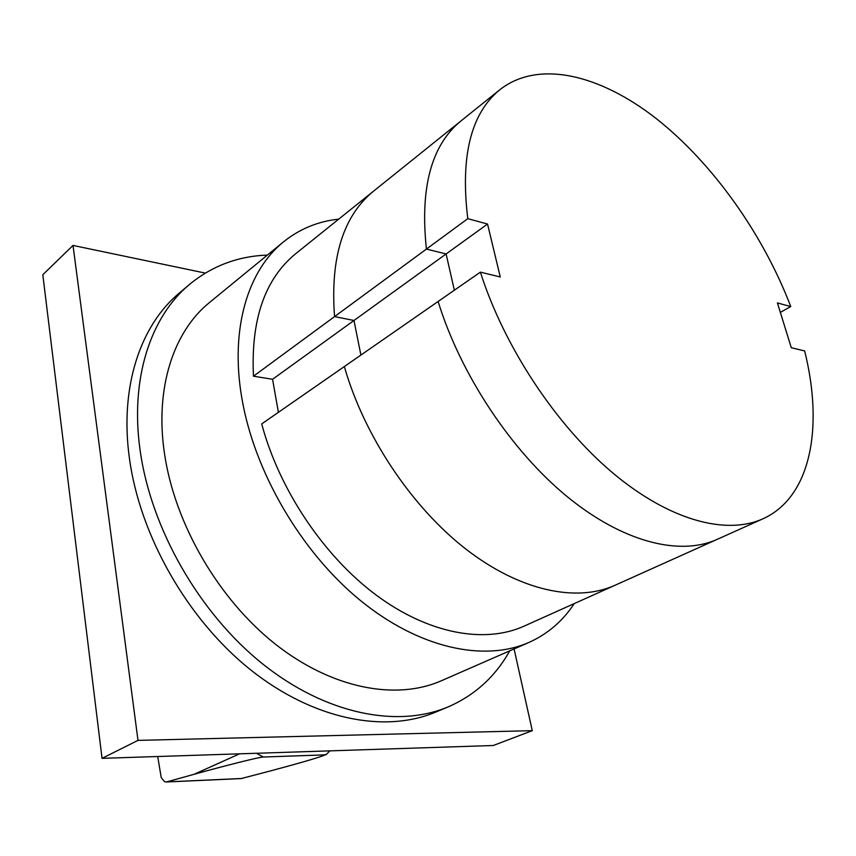 <?xml version="1.0" encoding="UTF-8"?>
<svg xmlns="http://www.w3.org/2000/svg" width="856" height="856" viewBox="0 0 856 856"><rect width="100%" height="100%" fill="white"/><g stroke="black" fill="none" stroke-linecap="round" stroke-linejoin="round"><path stroke-width="1.28" d="M253.472 376.201L334.557 316.602L353.977 320.486L272.561 379.283L253.472 376.201C250.765 319.737 264.857 278.885 295.78 253.633L373.569 191.145C343.149 215.969 330.149 257.784 334.557 316.602L467.793 218.665L487.546 224.037L446.104 253.965L426.427 249.075C419.868 187.764 431.37 145.071 460.924 120.985C431.37 145.071 419.868 187.764 426.427 249.075L446.104 253.965L353.977 320.486L360.9 355.069L353.977 320.486L334.557 316.602C330.149 257.784 343.149 215.969 373.569 191.145L499.99 89.602C470.928 113.27 460.196 156.295 467.793 218.665M278.403 412.314L272.561 379.283M344.337 366.561L261.701 423.913C279.195 489.611 323.761 556.047 376.169 595.081C428.695 634.039 484.731 643.873 523.947 626.196L614.95 585.301C576.42 602.678 519.806 591.015 465.514 548.814C411.34 506.538 364.057 435.64 344.337 366.561C364.057 435.64 411.34 506.538 465.514 548.814C519.806 591.015 576.42 602.678 614.95 585.301L717.157 539.376C679.782 556.261 622.9 542.351 566.822 496.341C510.872 450.277 460.517 374.286 438.112 301.483L344.337 366.561M487.546 224.037L500.268 276.97L480.387 272.144L438.112 301.483C460.517 374.286 510.872 450.277 566.822 496.341C622.9 542.351 679.782 556.261 717.157 539.376L762.867 518.832C811.017 497.25 823.74 427.165 804.64 350.949L791.276 347.707L777.419 302.938L790.762 306.566L780.34 312.387M454.354 290.216L446.104 253.965L454.354 290.216M480.387 272.144C504.066 346.584 555.801 424.886 612.479 472.694C669.285 520.459 726.145 535.439 762.867 518.832M790.762 306.566C763.103 234.169 712.898 163.421 656.477 118.77C600.217 74.675 538.659 59.417 499.99 89.602M448.137 706.906L435.715 712.096C385.136 733.421 313.81 720.024 250.819 670.013C187.956 619.969 140.095 536.38 129.481 458.709C119.391 387.105 140.384 325.43 179.161 293.191L189.433 284.481C150.677 316.699 129.812 378.641 140.181 450.759C151.105 528.987 199.437 613.367 262.674 663.956C326.05 714.535 397.591 728.221 448.137 706.906C474.887 695.233 495.421 676.54 509.737 650.838M267.372 255.088C237.968 256.158 211.988 265.949 189.433 284.481M528.933 642.439L441.343 680.766C396.135 700.69 331.968 688.845 275.097 643.937C218.344 599.007 174.72 523.765 164.491 453.584C154.636 387.907 173.715 331.261 209.624 302.414L283.582 241.809C247.951 270.378 229.954 328.64 241.745 397.559C254.039 471.185 300.681 551.382 359.691 599.906C418.819 648.42 484.122 662.212 528.933 642.439C547.733 633.975 562.831 621.039 574.216 603.608M338.741 219.125C318.047 221.34 299.654 228.905 283.582 241.809M157.707 756.511L161.228 777.612L164.62 781.742L166.663 781.903L193.98 774.327C225.385 765.585 259.507 757.014 263.252 757.025L324.189 754.906L323.739 755.516C316.549 758.213 298.648 763.381 270.047 771.031L241.189 778.575M329.892 750.862L326.307 754.436L324.21 754.896L263.274 757.014L256.404 753.269M532.272 730.66L493.302 745.501L102.046 758.341L42.8 274.744L73.017 245.437L137.998 740.387L532.272 730.66L514.082 648.934M205.301 273.085L73.017 245.437M102.046 758.341L137.998 740.387M166.663 781.903L242.077 778.478M239.584 753.826L193.98 774.327M166.246 781.988L241.649 778.553M326.307 754.436L323.739 755.516"/></g></svg>
